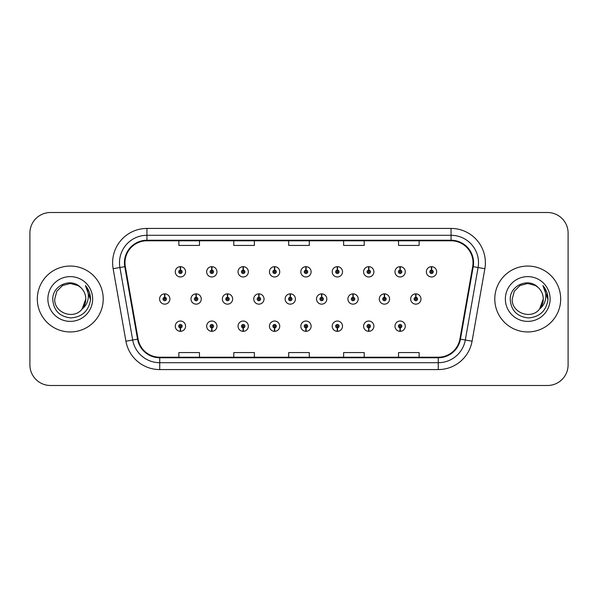 <?xml version="1.0" encoding="UTF-8"?>
<svg xmlns="http://www.w3.org/2000/svg" width="598" height="598" viewBox="0 0 598 598"><rect width="100%" height="100%" fill="white"/><g stroke="black" fill="none" stroke-linecap="round" stroke-linejoin="round"><path stroke-width="0.9" d="M400.055 327.898L399.905 331.329A5.15 5.15 0 0 0 400.354 331.329L400.204 327.898A1.719 1.719 0 0 0 401.849 326.187A1.719 1.719 0 0 0 400.129 324.467A1.719 1.719 0 0 0 398.418 326.187A1.719 1.719 0 0 0 400.055 327.898L400.099 326.867A0.688 0.688 0 0 1 399.449 326.187A0.688 0.688 0 0 1 400.129 325.499A0.688 0.688 0 0 1 400.817 326.187A0.688 0.688 0 0 1 400.159 326.867L400.204 327.898M368.674 327.898L368.525 331.329A5.15 5.15 0 0 0 368.973 331.329L368.824 327.898A1.719 1.719 0 0 0 370.461 326.187A1.719 1.719 0 0 0 368.749 324.467A1.719 1.719 0 0 0 367.03 326.187A1.719 1.719 0 0 0 368.674 327.898L368.719 326.867A0.688 0.688 0 0 1 368.062 326.187A0.688 0.688 0 0 1 368.749 325.499A0.688 0.688 0 0 1 369.429 326.187A0.688 0.688 0 0 1 368.779 326.867L368.824 327.898M305.899 327.898L305.75 331.329A5.15 5.15 0 0 0 306.198 331.329L306.049 327.898A1.719 1.719 0 0 0 307.693 326.187A1.719 1.719 0 0 0 305.974 324.467A1.719 1.719 0 0 0 304.255 326.187A1.719 1.719 0 0 0 305.899 327.898L305.944 326.867A0.688 0.688 0 0 1 305.286 326.187A0.688 0.688 0 0 1 305.974 325.499A0.688 0.688 0 0 1 306.662 326.187A0.688 0.688 0 0 1 306.004 326.867L306.049 327.898M274.512 327.898L274.362 331.329A5.15 5.15 0 0 0 274.811 331.329L274.661 327.898A1.719 1.719 0 0 0 276.306 326.187A1.719 1.719 0 0 0 274.587 324.467A1.719 1.719 0 0 0 272.875 326.187A1.719 1.719 0 0 0 274.512 327.898L274.557 326.867A0.688 0.688 0 0 1 273.899 326.187A0.688 0.688 0 0 1 274.587 325.499A0.688 0.688 0 0 1 275.274 326.187A0.688 0.688 0 0 1 274.617 326.867L274.661 327.898M243.124 327.898L242.975 331.329A5.15 5.15 0 0 0 243.431 331.329L243.281 327.898A1.719 1.719 0 0 0 244.918 326.187A1.719 1.719 0 0 0 243.207 324.467A1.719 1.719 0 0 0 241.487 326.187A1.719 1.719 0 0 0 243.124 327.898L243.177 326.867A0.688 0.688 0 0 1 242.519 326.187A0.688 0.688 0 0 1 243.207 325.499A0.688 0.688 0 0 1 243.887 326.187A0.688 0.688 0 0 1 243.237 326.867L243.281 327.898M211.744 327.898L211.595 331.329A5.15 5.15 0 0 0 212.043 331.329L211.894 327.898A1.719 1.719 0 0 0 213.531 326.187A1.719 1.719 0 0 0 211.819 324.467A1.719 1.719 0 0 0 210.1 326.187A1.719 1.719 0 0 0 211.744 327.898L211.789 326.867A0.688 0.688 0 0 1 211.131 326.187A0.688 0.688 0 0 1 211.819 325.499A0.688 0.688 0 0 1 212.507 326.187A0.688 0.688 0 0 1 211.849 326.867L211.894 327.898M337.287 327.898L337.137 331.329A5.15 5.15 0 0 0 337.586 331.329L337.436 327.898A1.719 1.719 0 0 0 339.073 326.187A1.719 1.719 0 0 0 337.362 324.467A1.719 1.719 0 0 0 335.642 326.187A1.719 1.719 0 0 0 337.287 327.898L337.332 326.867A0.688 0.688 0 0 1 336.674 326.187A0.688 0.688 0 0 1 337.362 325.499A0.688 0.688 0 0 1 338.049 326.187A0.688 0.688 0 0 1 337.392 326.867L337.436 327.898M180.357 327.898L180.207 331.329A5.15 5.15 0 0 0 180.656 331.329L180.506 327.898A1.719 1.719 0 0 0 182.151 326.187A1.719 1.719 0 0 0 180.432 324.467A1.719 1.719 0 0 0 178.712 326.187A1.719 1.719 0 0 0 180.357 327.898L180.402 326.867A0.688 0.688 0 0 1 179.744 326.187A0.688 0.688 0 0 1 180.432 325.499A0.688 0.688 0 0 1 181.119 326.187A0.688 0.688 0 0 1 180.461 326.867L180.506 327.898M415.902 297.288L416.051 293.857A5.15 5.15 0 0 0 415.603 293.857L415.752 297.288A1.719 1.719 0 0 0 414.108 299A1.719 1.719 0 0 0 415.827 300.719A1.719 1.719 0 0 0 417.539 299A1.719 1.719 0 0 0 415.902 297.288L415.857 298.312A0.688 0.688 0 0 1 416.514 299A0.688 0.688 0 0 1 415.827 299.688A0.688 0.688 0 0 1 415.139 299A0.688 0.688 0 0 1 415.797 298.312L415.752 297.288M384.514 297.288L384.664 293.857A5.15 5.15 0 0 0 384.215 293.857L384.365 297.288A1.719 1.719 0 0 0 382.72 299A1.719 1.719 0 0 0 384.439 300.719A1.719 1.719 0 0 0 386.159 299A1.719 1.719 0 0 0 384.514 297.288L384.469 298.312A0.688 0.688 0 0 1 385.127 299A0.688 0.688 0 0 1 384.439 299.688A0.688 0.688 0 0 1 383.752 299A0.688 0.688 0 0 1 384.409 298.312L384.365 297.288M290.359 297.288L290.508 293.857A5.15 5.15 0 0 0 290.06 293.857L290.209 297.288A1.719 1.719 0 0 0 288.565 299A1.719 1.719 0 0 0 290.284 300.719A1.719 1.719 0 0 0 291.996 299A1.719 1.719 0 0 0 290.359 297.288L290.314 298.312A0.688 0.688 0 0 1 290.972 299A0.688 0.688 0 0 1 290.284 299.688A0.688 0.688 0 0 1 289.596 299A0.688 0.688 0 0 1 290.254 298.312L290.209 297.288M258.971 297.288L259.121 293.857A5.15 5.15 0 0 0 258.672 293.857L258.822 297.288A1.719 1.719 0 0 0 257.177 299A1.719 1.719 0 0 0 258.897 300.719A1.719 1.719 0 0 0 260.608 299A1.719 1.719 0 0 0 258.971 297.288L258.927 298.312A0.688 0.688 0 0 1 259.584 299A0.688 0.688 0 0 1 258.897 299.688A0.688 0.688 0 0 1 258.209 299A0.688 0.688 0 0 1 258.867 298.312L258.822 297.288M227.584 297.288L227.733 293.857A5.15 5.15 0 0 0 227.285 293.857L227.434 297.288A1.719 1.719 0 0 0 225.797 299A1.719 1.719 0 0 0 227.509 300.719A1.719 1.719 0 0 0 229.228 299A1.719 1.719 0 0 0 227.584 297.288L227.539 298.312A0.688 0.688 0 0 1 228.197 299A0.688 0.688 0 0 1 227.509 299.688A0.688 0.688 0 0 1 226.821 299A0.688 0.688 0 0 1 227.479 298.312L227.434 297.288M196.196 297.288L196.346 293.857A5.15 5.15 0 0 0 195.897 293.857L196.047 297.288A1.719 1.719 0 0 0 194.41 299A1.719 1.719 0 0 0 196.122 300.719A1.719 1.719 0 0 0 197.841 299A1.719 1.719 0 0 0 196.196 297.288L196.151 298.312A0.688 0.688 0 0 1 196.809 299A0.688 0.688 0 0 1 196.122 299.688A0.688 0.688 0 0 1 195.441 299A0.688 0.688 0 0 1 196.092 298.312L196.047 297.288M353.126 297.288L353.276 293.857A5.15 5.15 0 0 0 352.827 293.857L352.977 297.288A1.719 1.719 0 0 0 351.34 299A1.719 1.719 0 0 0 353.052 300.719A1.719 1.719 0 0 0 354.771 299A1.719 1.719 0 0 0 353.126 297.288L353.082 298.312A0.688 0.688 0 0 1 353.739 299A0.688 0.688 0 0 1 353.052 299.688A0.688 0.688 0 0 1 352.364 299A0.688 0.688 0 0 1 353.022 298.312L352.977 297.288M321.739 297.288L321.888 293.857A5.15 5.15 0 0 0 321.44 293.857L321.589 297.288A1.719 1.719 0 0 0 319.952 299A1.719 1.719 0 0 0 321.664 300.719A1.719 1.719 0 0 0 323.383 299A1.719 1.719 0 0 0 321.739 297.288L321.694 298.312A0.688 0.688 0 0 1 322.352 299A0.688 0.688 0 0 1 321.664 299.688A0.688 0.688 0 0 1 320.984 299A0.688 0.688 0 0 1 321.634 298.312L321.589 297.288M164.816 297.288L164.966 293.857A5.15 5.15 0 0 0 164.517 293.857L164.667 297.288A1.719 1.719 0 0 0 163.022 299A1.719 1.719 0 0 0 164.742 300.719A1.719 1.719 0 0 0 166.453 299A1.719 1.719 0 0 0 164.816 297.288L164.771 298.312A0.688 0.688 0 0 1 165.422 299A0.688 0.688 0 0 1 164.742 299.688A0.688 0.688 0 0 1 164.054 299A0.688 0.688 0 0 1 164.712 298.312L164.667 297.288M431.592 270.102L431.741 266.671A5.15 5.15 0 0 0 431.293 266.671L431.442 270.102A1.719 1.719 0 0 0 429.805 271.813A1.719 1.719 0 0 0 431.517 273.533A1.719 1.719 0 0 0 433.236 271.813A1.719 1.719 0 0 0 431.592 270.102L431.547 271.133A0.688 0.688 0 0 1 432.205 271.813A0.688 0.688 0 0 1 431.517 272.501A0.688 0.688 0 0 1 430.829 271.813A0.688 0.688 0 0 1 431.487 271.133L431.442 270.102M400.204 270.102L400.354 266.671A5.15 5.15 0 0 0 399.905 266.671L400.055 270.102A1.719 1.719 0 0 0 398.418 271.813A1.719 1.719 0 0 0 400.129 273.533A1.719 1.719 0 0 0 401.849 271.813A1.719 1.719 0 0 0 400.204 270.102L400.159 271.133A0.688 0.688 0 0 1 400.817 271.813A0.688 0.688 0 0 1 400.129 272.501A0.688 0.688 0 0 1 399.449 271.813A0.688 0.688 0 0 1 400.099 271.133L400.055 270.102M368.824 270.102L368.973 266.671A5.15 5.15 0 0 0 368.525 266.671L368.674 270.102A1.719 1.719 0 0 0 367.03 271.813A1.719 1.719 0 0 0 368.749 273.533A1.719 1.719 0 0 0 370.461 271.813A1.719 1.719 0 0 0 368.824 270.102L368.779 271.133A0.688 0.688 0 0 1 369.429 271.813A0.688 0.688 0 0 1 368.749 272.501A0.688 0.688 0 0 1 368.062 271.813A0.688 0.688 0 0 1 368.719 271.133L368.674 270.102M306.049 270.102L306.198 266.671A5.15 5.15 0 0 0 305.75 266.671L305.899 270.102A1.719 1.719 0 0 0 304.255 271.813A1.719 1.719 0 0 0 305.974 273.533A1.719 1.719 0 0 0 307.693 271.813A1.719 1.719 0 0 0 306.049 270.102L306.004 271.133A0.688 0.688 0 0 1 306.662 271.813A0.688 0.688 0 0 1 305.974 272.501A0.688 0.688 0 0 1 305.286 271.813A0.688 0.688 0 0 1 305.944 271.133L305.899 270.102M337.436 270.102L337.586 266.671A5.15 5.15 0 0 0 337.137 266.671L337.287 270.102A1.719 1.719 0 0 0 335.642 271.813A1.719 1.719 0 0 0 337.362 273.533A1.719 1.719 0 0 0 339.073 271.813A1.719 1.719 0 0 0 337.436 270.102L337.392 271.133A0.688 0.688 0 0 1 338.049 271.813A0.688 0.688 0 0 1 337.362 272.501A0.688 0.688 0 0 1 336.674 271.813A0.688 0.688 0 0 1 337.332 271.133L337.287 270.102M211.894 270.102L212.043 266.671A5.15 5.15 0 0 0 211.595 266.671L211.744 270.102A1.719 1.719 0 0 0 210.1 271.813A1.719 1.719 0 0 0 211.819 273.533A1.719 1.719 0 0 0 213.531 271.813A1.719 1.719 0 0 0 211.894 270.102L211.849 271.133A0.688 0.688 0 0 1 212.507 271.813A0.688 0.688 0 0 1 211.819 272.501A0.688 0.688 0 0 1 211.131 271.813A0.688 0.688 0 0 1 211.789 271.133L211.744 270.102M243.281 270.102L243.431 266.671A5.15 5.15 0 0 0 242.975 266.671L243.124 270.102A1.719 1.719 0 0 0 241.487 271.813A1.719 1.719 0 0 0 243.207 273.533A1.719 1.719 0 0 0 244.918 271.813A1.719 1.719 0 0 0 243.281 270.102L243.237 271.133A0.688 0.688 0 0 1 243.887 271.813A0.688 0.688 0 0 1 243.207 272.501A0.688 0.688 0 0 1 242.519 271.813A0.688 0.688 0 0 1 243.177 271.133L243.124 270.102M274.661 270.102L274.811 266.671A5.15 5.15 0 0 0 274.362 266.671L274.512 270.102A1.719 1.719 0 0 0 272.875 271.813A1.719 1.719 0 0 0 274.587 273.533A1.719 1.719 0 0 0 276.306 271.813A1.719 1.719 0 0 0 274.661 270.102L274.617 271.133A0.688 0.688 0 0 1 275.274 271.813A0.688 0.688 0 0 1 274.587 272.501A0.688 0.688 0 0 1 273.899 271.813A0.688 0.688 0 0 1 274.557 271.133L274.512 270.102M180.506 270.102L180.656 266.671A5.15 5.15 0 0 0 180.207 266.671L180.357 270.102A1.719 1.719 0 0 0 178.712 271.813A1.719 1.719 0 0 0 180.432 273.533A1.719 1.719 0 0 0 182.151 271.813A1.719 1.719 0 0 0 180.506 270.102L180.461 271.133A0.688 0.688 0 0 1 181.119 271.813A0.688 0.688 0 0 1 180.432 272.501A0.688 0.688 0 0 1 179.744 271.813A0.688 0.688 0 0 1 180.402 271.133L180.357 270.102M37.315 299A32.95 32.95 0 0 0 70.265 331.95A32.95 32.95 0 0 0 103.215 299A32.95 32.95 0 0 0 70.265 266.05A32.95 32.95 0 0 0 37.315 299A32.95 32.95 0 0 0 70.265 331.95A32.95 32.95 0 0 0 103.215 299A32.95 32.95 0 0 0 70.265 266.05A32.95 32.95 0 0 0 37.315 299M494.785 299A32.95 32.95 0 0 0 527.735 331.95A32.95 32.95 0 0 0 560.685 299A32.95 32.95 0 0 0 527.735 266.05A32.95 32.95 0 0 0 494.785 299A32.95 32.95 0 0 0 527.735 331.95A32.95 32.95 0 0 0 560.685 299A32.95 32.95 0 0 0 527.735 266.05A32.95 32.95 0 0 0 494.785 299M124.975 262.754A21.969 21.969 0 0 1 146.944 240.785L451.056 240.785A21.969 21.969 0 0 1 472.689 266.566L459.907 339.059A21.969 21.969 0 0 1 438.274 357.215L159.726 357.215A21.969 21.969 0 0 1 138.093 339.059L125.311 266.566A21.969 21.969 0 0 1 124.975 262.754M124.429 262.754A22.515 22.515 0 0 0 124.773 266.663L137.555 339.156A22.515 22.515 0 0 0 159.726 357.761L438.274 357.761A22.515 22.515 0 0 0 460.445 339.156L473.227 266.663A22.515 22.515 0 0 0 451.056 240.239L146.944 240.239A22.515 22.515 0 0 0 124.429 262.754M113.142 268.711A34.325 34.325 0 0 1 146.944 228.429L451.056 228.429A34.325 34.325 0 0 1 484.858 268.711L472.076 341.204A34.325 34.325 0 0 1 438.274 369.571L159.726 369.571A34.325 34.325 0 0 1 125.924 341.204L113.142 268.711L119.906 267.523A27.456 27.456 0 0 1 146.944 235.298L451.056 235.298A27.456 27.456 0 0 1 478.094 267.523L465.311 340.015A27.456 27.456 0 0 1 438.274 362.702L159.726 362.702A27.456 27.456 0 0 1 132.689 340.015L119.906 267.523A27.456 27.456 0 0 1 119.488 262.754M568.1 233.1A20.594 20.594 0 0 0 547.506 212.507L50.494 212.507A20.594 20.594 0 0 0 29.9 233.1L29.9 364.9A20.594 20.594 0 0 0 50.494 385.493L547.506 385.493A20.594 20.594 0 0 0 568.1 364.9L568.1 233.1L568.1 364.9M288.699 240.785L288.699 245.434L309.301 245.434L309.301 240.785M233.788 240.785L233.788 245.434L254.382 245.434L254.382 240.785M178.869 240.785L178.869 245.434L199.463 245.434L199.463 240.785M343.618 240.785L343.618 245.434L364.212 245.434L364.212 240.785M398.537 240.785L398.537 245.434L419.131 245.434L419.131 240.785M309.301 357.215L309.301 352.566L288.699 352.566L288.699 357.215M254.382 357.215L254.382 352.566L233.788 352.566L233.788 357.215M199.463 357.215L199.463 352.566L178.869 352.566L178.869 357.215M364.212 357.215L364.212 352.566L343.618 352.566L343.618 357.215M419.131 357.215L419.131 352.566L398.537 352.566L398.537 357.215M29.9 233.1L29.9 364.9M547.506 212.507L50.494 212.507M50.494 385.493L547.506 385.493M185.582 271.813A5.15 5.15 0 0 0 180.656 266.671A5.15 5.15 0 0 1 185.582 271.813A5.15 5.15 0 0 1 180.432 276.964A5.15 5.15 0 0 1 175.281 271.813A5.15 5.15 0 0 1 180.207 266.671M169.884 299A5.15 5.15 0 0 0 164.966 293.857A5.15 5.15 0 0 1 169.884 299A5.15 5.15 0 0 1 164.742 304.15A5.15 5.15 0 0 1 159.591 299A5.15 5.15 0 0 1 164.517 293.857M175.281 326.187A5.15 5.15 0 0 0 180.207 331.329A5.15 5.15 0 0 1 175.281 326.187A5.15 5.15 0 0 1 180.432 321.036A5.15 5.15 0 0 1 185.582 326.187A5.15 5.15 0 0 1 180.656 331.329M80.431 287.272C70.908 277.293 52.572 285.515 52.744 299C53.446 310.332 59.449 316.641 70.766 317.919C81.904 317.112 88.474 311.192 90.47 300.166L90.5 299C90.448 293.91 88.751 289.439 85.424 285.59C87.951 289.746 88.848 294.216 88.1 299C87.375 303.074 85.394 306.393 82.158 308.972C73.92 320.102 53.94 312.986 54.747 299L56.825 291.241L62.506 285.56L70.265 283.482L78.024 285.56L80.431 287.272A15.518 15.518 0 0 1 85.783 299L82.158 308.972A15.518 15.518 0 0 0 85.783 299L82.12 309.017M47.885 299A22.38 22.38 0 0 0 70.265 321.38A22.38 22.38 0 0 0 92.645 299A22.38 22.38 0 0 0 70.265 276.62A22.38 22.38 0 0 0 47.885 299M85.424 285.59L90.492 299.591L89.55 292.871L90.492 299.591L89.55 292.871L90.492 299.591L85.574 285.762M89.55 292.871L90.5 299M537.901 287.272C528.378 277.293 510.042 285.515 510.214 299C510.916 310.332 516.919 316.641 528.236 317.919C539.374 317.112 545.944 311.192 547.94 300.166L547.97 299C547.918 293.91 546.221 289.439 542.894 285.59C545.421 289.746 546.318 294.216 545.57 299C544.845 303.074 542.864 306.393 539.628 308.972C531.39 320.102 511.41 312.986 512.217 299L514.295 291.241L519.976 285.56L527.735 283.482L535.494 285.56L537.901 287.272A15.518 15.518 0 0 1 543.253 299L539.628 308.972A15.518 15.518 0 0 0 543.253 299L539.59 309.017M505.355 299A22.38 22.38 0 0 0 527.735 321.38A22.38 22.38 0 0 0 550.115 299A22.38 22.38 0 0 0 527.735 276.62A22.38 22.38 0 0 0 505.355 299M542.894 285.59L547.962 299.591L547.02 292.871L547.962 299.591L547.02 292.871L547.962 299.591L543.044 285.762L547.962 299.591L547.02 292.871M543.044 285.762L547.962 299.591L543.193 285.934M216.969 271.813A5.15 5.15 0 0 0 212.043 266.671A5.15 5.15 0 0 1 216.969 271.813A5.15 5.15 0 0 1 211.819 276.964A5.15 5.15 0 0 1 206.669 271.813A5.15 5.15 0 0 1 211.595 266.671M248.349 271.813A5.15 5.15 0 0 0 243.431 266.671A5.15 5.15 0 0 1 248.349 271.813A5.15 5.15 0 0 1 243.207 276.964A5.15 5.15 0 0 1 238.056 271.813A5.15 5.15 0 0 1 242.975 266.671M279.737 271.813A5.15 5.15 0 0 0 274.811 266.671A5.15 5.15 0 0 1 279.737 271.813A5.15 5.15 0 0 1 274.587 276.964A5.15 5.15 0 0 1 269.444 271.813A5.15 5.15 0 0 1 274.362 266.671M311.124 271.813A5.15 5.15 0 0 0 306.198 266.671A5.15 5.15 0 0 1 311.124 271.813A5.15 5.15 0 0 1 305.974 276.964A5.15 5.15 0 0 1 300.824 271.813A5.15 5.15 0 0 1 305.75 266.671M206.669 326.187A5.15 5.15 0 0 0 211.595 331.329A5.15 5.15 0 0 1 206.669 326.187A5.15 5.15 0 0 1 211.819 321.036A5.15 5.15 0 0 1 216.969 326.187A5.15 5.15 0 0 1 212.043 331.329M238.056 326.187A5.15 5.15 0 0 0 242.975 331.329A5.15 5.15 0 0 1 238.056 326.187A5.15 5.15 0 0 1 243.207 321.036A5.15 5.15 0 0 1 248.349 326.187A5.15 5.15 0 0 1 243.431 331.329M269.444 326.187A5.15 5.15 0 0 0 274.362 331.329A5.15 5.15 0 0 1 269.444 326.187A5.15 5.15 0 0 1 274.587 321.036A5.15 5.15 0 0 1 279.737 326.187A5.15 5.15 0 0 1 274.811 331.329M300.824 326.187A5.15 5.15 0 0 0 305.75 331.329A5.15 5.15 0 0 1 300.824 326.187A5.15 5.15 0 0 1 305.974 321.036A5.15 5.15 0 0 1 311.124 326.187A5.15 5.15 0 0 1 306.198 331.329L306.079 328.586M201.272 299A5.15 5.15 0 0 0 196.346 293.857A5.15 5.15 0 0 1 201.272 299A5.15 5.15 0 0 1 196.122 304.15A5.15 5.15 0 0 1 190.979 299A5.15 5.15 0 0 1 195.897 293.857M232.659 299A5.15 5.15 0 0 0 227.733 293.857A5.15 5.15 0 0 1 232.659 299A5.15 5.15 0 0 1 227.509 304.15A5.15 5.15 0 0 1 222.359 299A5.15 5.15 0 0 1 227.285 293.857M264.047 299A5.15 5.15 0 0 0 259.121 293.857A5.15 5.15 0 0 1 264.047 299A5.15 5.15 0 0 1 258.897 304.15A5.15 5.15 0 0 1 253.746 299A5.15 5.15 0 0 1 258.672 293.857M295.427 299A5.15 5.15 0 0 0 290.508 293.857A5.15 5.15 0 0 1 295.427 299A5.15 5.15 0 0 1 290.284 304.15A5.15 5.15 0 0 1 285.134 299A5.15 5.15 0 0 1 290.06 293.857M342.512 271.813A5.15 5.15 0 0 0 337.586 266.671A5.15 5.15 0 0 1 342.512 271.813A5.15 5.15 0 0 1 337.362 276.964A5.15 5.15 0 0 1 332.211 271.813A5.15 5.15 0 0 1 337.137 266.671M373.892 271.813A5.15 5.15 0 0 0 368.973 266.671A5.15 5.15 0 0 1 373.892 271.813A5.15 5.15 0 0 1 368.749 276.964A5.15 5.15 0 0 1 363.599 271.813A5.15 5.15 0 0 1 368.525 266.671M405.28 271.813A5.15 5.15 0 0 0 400.354 266.671A5.15 5.15 0 0 1 405.28 271.813A5.15 5.15 0 0 1 400.129 276.964A5.15 5.15 0 0 1 394.986 271.813A5.15 5.15 0 0 1 399.905 266.671M436.667 271.813A5.15 5.15 0 0 0 431.741 266.671A5.15 5.15 0 0 1 436.667 271.813A5.15 5.15 0 0 1 431.517 276.964A5.15 5.15 0 0 1 426.367 271.813A5.15 5.15 0 0 1 431.293 266.671M326.814 299A5.15 5.15 0 0 0 321.888 293.857A5.15 5.15 0 0 1 326.814 299A5.15 5.15 0 0 1 321.664 304.15A5.15 5.15 0 0 1 316.521 299A5.15 5.15 0 0 1 321.44 293.857M358.202 299A5.15 5.15 0 0 0 353.276 293.857A5.15 5.15 0 0 1 358.202 299A5.15 5.15 0 0 1 353.052 304.15A5.15 5.15 0 0 1 347.901 299A5.15 5.15 0 0 1 352.827 293.857M389.59 299A5.15 5.15 0 0 0 384.664 293.857A5.15 5.15 0 0 1 389.59 299A5.15 5.15 0 0 1 384.439 304.15A5.15 5.15 0 0 1 379.289 299A5.15 5.15 0 0 1 384.215 293.857M420.977 299A5.15 5.15 0 0 0 416.051 293.857A5.15 5.15 0 0 1 420.977 299A5.15 5.15 0 0 1 415.827 304.15A5.15 5.15 0 0 1 410.677 299A5.15 5.15 0 0 1 415.603 293.857M332.211 326.187A5.15 5.15 0 0 0 337.137 331.329A5.15 5.15 0 0 1 332.211 326.187A5.15 5.15 0 0 1 337.362 321.036A5.15 5.15 0 0 1 342.512 326.187A5.15 5.15 0 0 1 337.586 331.329L337.466 328.586M363.599 326.187A5.15 5.15 0 0 0 368.525 331.329A5.15 5.15 0 0 1 363.599 326.187A5.15 5.15 0 0 1 368.749 321.036A5.15 5.15 0 0 1 373.892 326.187A5.15 5.15 0 0 1 368.973 331.329L368.854 328.586M394.986 326.187A5.15 5.15 0 0 0 399.905 331.329A5.15 5.15 0 0 1 394.986 326.187A5.15 5.15 0 0 1 400.129 321.036A5.15 5.15 0 0 1 405.28 326.187A5.15 5.15 0 0 1 400.354 331.329L400.234 328.586M451.056 228.429L451.056 240.239M119.906 267.523L124.773 266.663M159.726 369.571L159.726 357.761M438.274 357.761L438.274 369.571M460.445 339.156L472.076 341.204M125.924 341.204L137.555 339.156M473.227 266.663L484.858 268.711M146.944 228.429L146.944 240.239"/></g></svg>
